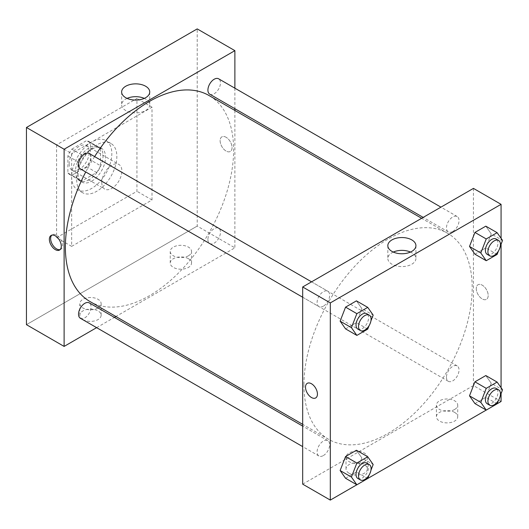 <?xml version="1.0" encoding="UTF-8"?>
<svg xmlns="http://www.w3.org/2000/svg" width="529" height="529" viewBox="0 0 529 529"><rect width="100%" height="100%" fill="white"/><g stroke="black" fill="none" stroke-linecap="round" stroke-linejoin="round"><path stroke-width="0.4" stroke-dasharray="2.65 1.98" d="M101.786 182.584A14.204 8.2 120 0 0 104.729 189.084A14.204 8.2 120 0 0 118.932 180.885A14.204 8.2 120 0 0 118.932 164.486A14.204 8.2 120 0 0 107.989 168.288A14.204 8.2 120 0 0 101.786 182.584M69.14 163.739A14.204 8.2 120 0 0 72.083 170.239A14.204 8.2 120 0 0 86.287 162.039A14.204 8.2 120 0 0 86.287 145.634A14.204 8.2 120 0 0 75.343 149.442A14.204 8.2 120 0 0 69.14 163.739M71.818 149.145L86.551 140.635A19.077 11.016 120 0 1 88.727 141.415A19.077 11.016 120 0 1 90.485 142.903L90.485 159.923A19.077 11.016 120 0 1 86.551 166.734L71.818 175.238A19.077 11.016 120 0 1 69.649 174.458A19.077 11.016 120 0 1 67.884 172.97L67.884 155.956A19.077 11.016 120 0 1 71.818 149.145L81.863 154.944L96.595 146.434L86.551 140.635M86.551 166.734L96.595 172.533L81.863 181.037L71.818 175.238M67.884 172.97L77.928 178.769L77.928 161.755L67.884 155.956M77.928 178.769A19.077 11.016 120 0 0 79.694 180.257A19.077 11.016 120 0 0 81.863 181.037M96.595 172.533A19.077 11.016 120 0 0 100.53 165.722L90.485 159.923M96.595 146.434A19.077 11.016 120 0 1 98.771 147.214A19.077 11.016 120 0 1 100.53 148.702L100.53 165.722M81.863 154.944A19.077 11.016 120 0 0 77.928 161.755M89.229 179.688A19.533 11.274 -60 0 1 79.462 180.653A19.533 11.274 -60 0 1 79.462 158.098A19.533 11.274 -60 0 1 98.996 146.824A19.533 11.274 -60 0 1 101.991 162.476A19.533 11.274 -60 0 1 89.229 179.688M91.742 181.136A19.533 11.274 120 0 0 104.504 163.924A19.533 11.274 120 0 0 101.508 148.272A19.533 11.274 120 0 0 86.458 153.503A19.533 11.274 120 0 0 77.928 173.162A19.533 11.274 120 0 0 81.975 182.102A19.533 11.274 120 0 0 91.742 181.136M100.53 148.702L90.485 142.903M71.653 176.785A28.414 16.406 120 0 0 77.538 189.792A28.414 16.406 120 0 0 105.945 173.386A28.414 16.406 120 0 0 105.945 140.582A28.414 16.406 120 0 0 84.051 148.193A28.414 16.406 120 0 0 71.653 176.785M76.672 179.688A28.414 16.406 120 0 0 82.557 192.688A28.414 16.406 120 0 0 110.971 176.289A28.414 16.406 120 0 0 110.971 143.485A28.414 16.406 120 0 0 89.077 151.096A28.414 16.406 120 0 0 76.672 179.688M56.583 144.886L56.583 237.68L136.945 191.286L136.945 98.493L56.583 144.886L71.653 153.589L71.653 246.375L152.008 199.982L152.008 107.195L71.653 153.589M152.008 107.195L136.945 98.493M197.211 226.081L26.45 324.667L197.211 226.081L197.211 28.903L197.211 226.081L234.883 247.83L115.911 316.514M152.008 199.982L136.945 191.286M71.653 246.375L56.583 237.68M80.368 168.87A8.881 5.125 120 0 0 84.812 168.434A8.881 5.125 120 0 0 90.611 160.611A8.881 5.125 120 0 0 89.249 153.496M80.368 318.266A8.881 5.125 120 0 0 84.812 317.823A8.881 5.125 120 0 0 90.611 310.001A8.881 5.125 120 0 0 89.249 302.886M96.622 327.649L114.383 317.4M234.883 88.184L234.883 108.69M234.883 110.449L234.883 247.83M207.91 239.505A8.881 5.125 120 0 0 209.749 243.571A8.881 5.125 120 0 0 218.629 238.447A8.881 5.125 120 0 0 218.629 228.191A8.881 5.125 120 0 0 211.785 230.571A8.881 5.125 120 0 0 207.91 239.505M209.749 94.175A8.881 5.125 120 0 0 214.185 93.739A8.881 5.125 120 0 0 219.985 85.916A8.881 5.125 120 0 0 218.629 78.801M90.016 301.563A118.972 68.691 120 0 0 208.988 232.879A118.972 68.691 120 0 0 208.981 95.498M94.618 156.597A118.972 68.691 120 0 0 85.738 171.971M188.423 258.701A10.653 6.15 0 0 0 176.812 257.372A10.653 6.15 0 0 0 170.232 263.052A10.653 6.15 0 0 0 176.812 268.732A10.653 6.15 0 0 0 188.423 267.403A10.653 6.15 0 0 0 191.544 263.052A10.653 6.15 0 0 0 188.423 258.701M82.954 319.595A10.653 6.15 0 0 0 98.017 319.595A10.653 6.15 0 0 0 101.138 315.244A10.653 6.15 0 0 0 90.485 309.095A10.653 6.15 0 0 0 79.833 315.244A10.653 6.15 0 0 0 82.954 319.595M188.423 255.805A10.653 6.15 180 0 1 176.812 257.134A10.653 6.15 180 0 1 170.232 251.454A10.653 6.15 180 0 1 180.892 245.304A10.653 6.15 180 0 1 191.544 251.454A10.653 6.15 180 0 1 188.423 255.805M98.017 307.997A10.653 6.15 180 0 1 86.406 309.333A10.653 6.15 180 0 1 79.833 303.646A10.653 6.15 180 0 1 90.485 297.496A10.653 6.15 180 0 1 101.138 303.646A10.653 6.15 180 0 1 98.017 307.997M226.088 137.275A8.438 4.867 -120 0 0 221.876 136.859A8.438 4.867 -120 0 0 221.876 146.599A8.438 4.867 -120 0 0 230.307 151.466A8.438 4.867 -120 0 0 231.603 144.708A8.438 4.867 -120 0 0 226.088 137.275A8.438 4.867 60 0 1 231.596 144.708A8.438 4.867 60 0 1 230.307 151.473A8.438 4.867 60 0 1 221.869 146.599A8.438 4.867 60 0 1 221.869 136.859A8.438 4.867 60 0 1 226.088 137.275M127.092 98.381A14.045 8.114 0 0 0 121.637 104.795A14.045 8.114 0 0 0 135.689 112.908A14.045 8.114 0 0 0 149.733 104.795A14.045 8.114 0 0 0 145.62 99.062A14.045 8.114 0 0 0 144.285 98.381M60.134 249.609A8.438 4.867 -120 0 0 60.809 249.324A8.438 4.867 -120 0 0 60.809 239.584A8.438 4.867 -120 0 0 52.378 234.717A8.438 4.867 -120 0 0 51.789 235.167M303.937 384.834A118.972 68.691 120 0 0 328.582 439.301A118.972 68.691 120 0 0 447.547 370.611A118.972 68.691 120 0 0 447.547 233.236A118.972 68.691 120 0 0 355.872 265.108A118.972 68.691 120 0 0 303.937 384.834M323.378 306.165A8.881 5.125 -60 0 1 318.934 306.608A8.881 5.125 -60 0 1 318.934 296.352A8.881 5.125 -60 0 1 327.815 291.228A8.881 5.125 -60 0 1 329.653 295.294A8.881 5.125 -60 0 1 323.378 306.165M446.476 377.243A8.881 5.125 120 0 0 448.314 381.303A8.881 5.125 120 0 0 457.195 376.179A8.881 5.125 120 0 0 457.195 365.929A8.881 5.125 120 0 0 450.351 368.303A8.881 5.125 120 0 0 446.476 377.243M323.378 455.562A8.881 5.125 120 0 0 329.177 447.739A8.881 5.125 120 0 0 327.815 440.624A8.881 5.125 120 0 0 320.971 442.998A8.881 5.125 120 0 0 317.096 451.938A8.881 5.125 120 0 0 318.934 455.998A8.881 5.125 120 0 0 323.378 455.562M452.751 231.471A8.881 5.125 120 0 0 458.55 223.648A8.881 5.125 120 0 0 457.195 216.533A8.881 5.125 120 0 0 450.351 218.913A8.881 5.125 120 0 0 446.476 227.847A8.881 5.125 120 0 0 448.314 231.914A8.881 5.125 120 0 0 452.751 231.471M302.681 484.154L473.442 385.562L501.069 401.511M473.442 188.384L473.442 385.562M454.609 412.382A10.653 6.15 0 0 0 442.998 411.053A10.653 6.15 0 0 0 436.425 416.733A10.653 6.15 0 0 0 442.998 422.42A10.653 6.15 0 0 0 454.609 421.084A10.653 6.15 0 0 0 457.73 416.733A10.653 6.15 0 0 0 454.609 412.382M349.14 473.276A10.653 6.15 0 0 0 364.21 473.276A10.653 6.15 0 0 0 367.331 468.925A10.653 6.15 0 0 0 356.672 462.776A10.653 6.15 0 0 0 346.019 468.925A10.653 6.15 0 0 0 349.14 473.276M356.837 484.782L367.748 478.481M486.217 410.087L497.128 403.786M361.869 308.586L356.434 300.856L361.869 308.586L356.434 322.604L361.869 308.586L373.17 315.112M345.563 328.879L356.434 322.604L345.563 328.879M491.249 233.891L485.814 226.161L491.249 233.891L485.814 247.903L491.249 233.891L502.55 240.417M474.936 254.184L485.814 247.903L474.936 254.184M491.249 383.287L485.814 375.55L491.249 383.287L485.814 397.299L491.249 383.287L502.55 389.807M474.936 403.574L485.814 397.299L474.936 403.574M501.069 238.308L501.069 244.239M501.069 387.704L501.069 393.629M361.869 457.982L356.434 450.245L361.869 457.982L356.434 471.994L361.869 457.982L373.17 464.508M345.563 478.269L356.434 471.994L345.563 478.269M454.609 409.486A10.653 6.15 180 0 1 442.998 410.815A10.653 6.15 180 0 1 436.425 405.135A10.653 6.15 180 0 1 447.078 398.985A10.653 6.15 180 0 1 457.73 405.135A10.653 6.15 180 0 1 454.609 409.486M364.21 461.678A10.653 6.15 180 0 1 352.598 463.014A10.653 6.15 180 0 1 346.019 457.327A10.653 6.15 180 0 1 356.672 451.177A10.653 6.15 180 0 1 367.331 457.327A10.653 6.15 180 0 1 364.21 461.678M476.272 288.603A8.438 4.867 -120 0 0 479.948 297.093A8.438 4.867 -120 0 0 486.449 299.354A8.438 4.867 -120 0 0 486.449 289.614A8.438 4.867 -120 0 0 478.018 284.741A8.438 4.867 -120 0 0 476.272 288.603A8.438 4.867 60 0 1 478.018 284.741A8.438 4.867 60 0 1 486.449 289.614A8.438 4.867 60 0 1 486.449 299.354A8.438 4.867 60 0 1 479.948 297.093A8.438 4.867 60 0 1 476.265 288.603M393.278 252.062A14.045 8.114 0 0 0 387.83 258.476A14.045 8.114 0 0 0 391.943 264.216A14.045 8.114 0 0 0 407.251 265.975A14.045 8.114 0 0 0 415.926 258.476A14.045 8.114 0 0 0 410.471 252.062M315.687 397.94L315.694 397.94A8.438 4.867 -120 0 0 317.44 394.079A8.438 4.867 -120 0 0 313.757 385.588A8.438 4.867 -120 0 0 307.256 383.327L307.256 383.327M370.941 320.865L369.05 325.738M357.862 329.078A8.881 5.125 120 0 0 366.736 323.953A8.881 5.125 120 0 0 366.736 313.704M367.734 329.124L356.434 322.604M500.315 246.17L498.424 251.044M487.235 254.383A8.881 5.125 120 0 0 496.116 249.258A8.881 5.125 120 0 0 496.116 239.009M497.115 254.429L485.814 247.903M370.941 470.261L369.05 475.135M357.862 478.474A8.881 5.125 120 0 0 366.736 473.349A8.881 5.125 120 0 0 366.736 463.093M367.734 478.52L356.434 471.994M500.315 395.566L498.424 400.44M487.235 403.779A8.881 5.125 120 0 0 496.116 398.648A8.881 5.125 120 0 0 496.116 388.398M497.115 403.825L485.814 397.299M72.083 170.239L104.729 189.084M86.287 145.634L118.932 164.486M101.508 148.272L98.996 146.824M81.975 182.102L79.462 180.653M98.771 147.214L88.727 141.415M79.694 180.257L69.649 174.458M110.971 143.485L105.945 140.582M82.557 192.688L77.538 189.792M191.544 263.052L191.544 251.454M170.232 263.052L170.232 251.454M101.138 315.244L101.138 303.646M79.833 315.244L79.833 303.646M121.637 91.967L121.637 104.795M149.733 91.967L149.733 104.795M59.546 250.058L60.809 249.324M51.115 235.451L52.378 234.717M447.547 233.236L421.653 218.285M328.582 439.301L302.681 424.351M302.681 297.225L318.934 306.608M311.561 281.845L327.815 291.228M457.195 365.929L218.629 228.191M448.314 381.303L209.749 243.571M327.815 440.624L302.681 426.109M318.934 455.998L302.681 446.615M457.195 216.533L440.941 207.15M448.314 231.914L423.18 217.399M457.73 416.733L457.73 405.135M436.425 416.733L436.425 405.135M367.331 468.925L367.331 457.327M346.019 468.925L346.019 457.327M387.83 245.648L387.83 258.476M415.926 245.648L415.926 258.476"/><path stroke-width="0.79" d="M26.45 127.489L26.45 324.667L26.45 127.489L197.211 28.903L26.45 127.489L64.115 149.238L234.883 50.645L234.883 88.184M311.561 281.845L89.249 153.496A8.881 5.125 120 0 0 80.368 158.621A8.881 5.125 120 0 0 80.368 168.87L302.681 297.225M302.681 426.109L89.249 302.886A8.881 5.125 120 0 0 80.368 308.017A8.881 5.125 120 0 0 80.368 318.266L302.681 446.615M96.622 327.649L64.115 346.416L64.115 149.238M114.383 317.4L115.911 316.514M234.883 108.69L234.883 110.449M440.941 207.15L218.629 78.801A8.881 5.125 120 0 0 209.749 83.926A8.881 5.125 120 0 0 209.749 94.175L423.18 217.399M85.738 171.971A118.972 68.691 120 0 0 65.371 247.103A118.972 68.691 120 0 0 90.016 301.563L302.681 424.351M421.653 218.285L208.981 95.498A118.972 68.691 120 0 0 94.618 156.597M64.115 346.416L26.45 324.667M145.62 86.234A14.045 8.114 180 0 1 149.733 91.967A14.045 8.114 180 0 1 135.689 100.08A14.045 8.114 180 0 1 121.637 91.967A14.045 8.114 180 0 1 130.313 84.475A14.045 8.114 180 0 1 145.62 86.234M234.883 50.645L197.211 28.903M55.327 249.642A8.438 4.867 60 0 1 49.819 242.209A8.438 4.867 60 0 1 51.115 235.451A8.438 4.867 60 0 1 59.546 240.318A8.438 4.867 60 0 1 59.546 250.058A8.438 4.867 60 0 1 55.327 249.642M144.285 98.381A14.045 8.114 0 0 0 127.092 98.381M51.789 235.167A8.438 4.867 -120 0 0 51.273 242.057A8.438 4.867 -120 0 0 56.596 248.908A8.438 4.867 -120 0 0 60.134 249.609M356.837 484.782L330.308 500.097L302.681 484.154L302.681 286.969L473.442 188.384L501.069 204.333L501.069 238.308M367.748 478.481L486.217 410.087M497.128 403.786L501.069 401.511L501.069 393.629M340.127 321.143L345.563 328.879L340.127 321.143L345.563 307.131L340.127 321.143L351.428 327.669L356.863 313.657L367.734 307.375L373.17 315.112L370.941 320.865M356.434 300.856L345.563 307.131L356.434 300.856L367.734 307.375M469.501 246.448L474.936 254.184L469.501 246.448L474.936 232.436L469.501 246.448L480.801 252.974L486.237 238.963L497.115 232.681L502.55 240.417L500.315 246.17M485.814 226.161L474.936 232.436L485.814 226.161L497.115 232.681M469.501 395.844L474.936 403.574L469.501 395.844L474.936 381.826L469.501 395.844L480.801 402.364L486.237 388.352L497.115 382.077L502.55 389.807L500.315 395.566M485.814 375.55L474.936 381.826L485.814 375.55L497.115 382.077M330.308 500.097L330.308 302.919L501.069 204.333M501.069 244.239L501.069 387.704M340.127 470.539L345.563 478.269L340.127 470.539L345.563 456.527L340.127 470.539L351.428 477.059L356.863 463.047L367.734 456.772L373.17 464.508L370.941 470.261M356.434 450.245L345.563 456.527L356.434 450.245L367.734 456.772M391.943 251.387A14.045 8.114 180 0 1 387.83 245.648A14.045 8.114 180 0 1 401.875 237.541A14.045 8.114 180 0 1 415.926 245.648A14.045 8.114 180 0 1 407.251 253.146A14.045 8.114 180 0 1 391.943 251.387M330.308 302.919L302.681 286.969M317.433 394.079A8.438 4.867 60 0 1 315.687 397.94A8.438 4.867 60 0 1 307.256 393.073A8.438 4.867 60 0 1 307.256 383.333A8.438 4.867 60 0 1 313.757 385.588A8.438 4.867 60 0 1 317.433 394.079M410.471 252.062A14.045 8.114 0 0 0 393.278 252.062M307.256 383.327A8.438 4.867 -120 0 0 307.256 393.067A8.438 4.867 -120 0 0 315.694 397.94M369.05 325.738L367.734 329.124L356.863 335.406L351.428 327.669M369.249 315.152L366.736 313.704A8.881 5.125 120 0 0 359.899 316.077A8.881 5.125 120 0 0 356.024 325.018A8.881 5.125 120 0 0 357.862 329.078L360.368 330.532A8.881 5.125 120 0 0 369.249 325.401A8.881 5.125 120 0 0 369.249 315.152A8.881 5.125 120 0 0 362.405 317.532A8.881 5.125 120 0 0 358.53 326.466A8.881 5.125 120 0 0 360.368 330.532M356.863 335.406L345.563 328.879M356.863 313.657L345.563 307.131M498.424 251.044L497.115 254.429L486.237 260.711L480.801 252.974M498.629 240.457L496.116 239.009A8.881 5.125 120 0 0 489.272 241.383A8.881 5.125 120 0 0 485.397 250.323A8.881 5.125 120 0 0 487.235 254.383L489.748 255.831A8.881 5.125 120 0 0 498.629 250.706A8.881 5.125 120 0 0 498.629 240.457A8.881 5.125 120 0 0 491.785 242.837A8.881 5.125 120 0 0 487.91 251.771A8.881 5.125 120 0 0 489.748 255.831M486.237 260.711L474.936 254.184M486.237 238.963L474.936 232.436M369.05 475.135L367.734 478.52L356.863 484.795L351.428 477.059M369.249 464.541L366.736 463.093A8.881 5.125 120 0 0 359.899 465.474A8.881 5.125 120 0 0 356.024 474.407A8.881 5.125 120 0 0 357.862 478.474L360.368 479.922A8.881 5.125 120 0 0 369.249 474.797A8.881 5.125 120 0 0 369.249 464.541A8.881 5.125 120 0 0 362.405 466.922A8.881 5.125 120 0 0 358.53 475.855A8.881 5.125 120 0 0 360.368 479.922M356.863 484.795L345.563 478.269M356.863 463.047L345.563 456.527M498.424 400.44L497.115 403.825L486.237 410.101L480.801 402.364M498.629 389.847L496.116 388.398A8.881 5.125 120 0 0 489.272 390.779A8.881 5.125 120 0 0 485.397 399.712A8.881 5.125 120 0 0 487.235 403.779L489.748 405.227A8.881 5.125 120 0 0 498.629 400.103A8.881 5.125 120 0 0 498.629 389.847A8.881 5.125 120 0 0 491.785 392.227A8.881 5.125 120 0 0 487.91 401.161A8.881 5.125 120 0 0 489.748 405.227M486.237 410.101L474.936 403.574M486.237 388.352L474.936 381.826"/></g></svg>

